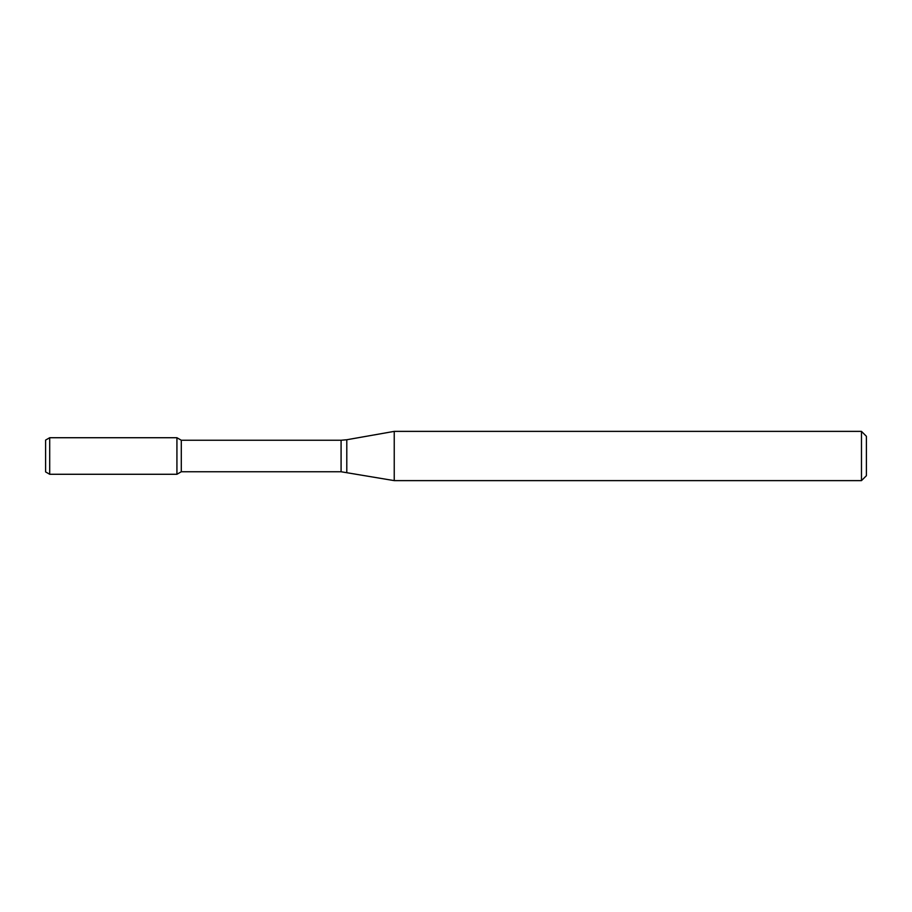 <?xml version="1.0" encoding="UTF-8"?>
<svg xmlns="http://www.w3.org/2000/svg" width="912" height="912" viewBox="0 0 912 912"><rect width="100%" height="100%" fill="white"/><g stroke="black" fill="none" stroke-linecap="round" stroke-linejoin="round"><path stroke-width="1.37" d="M861.475 480.624L861.475 431.376L866.4 436.301L866.4 475.699L861.475 480.624L394.235 480.624L341.088 471.755L181.294 471.755L176.928 474.274L176.928 437.726L49.704 437.726L49.704 474.274L45.6 471.914L45.6 440.086L49.704 437.726M181.294 471.755L181.294 440.245L176.928 437.726L176.928 474.274L49.704 474.274M394.235 480.624L394.235 431.376L346.788 439.744L346.788 472.256M341.088 471.755L341.088 440.245L181.294 440.245M341.088 440.245L346.788 439.744M861.475 431.376L394.235 431.376"/></g></svg>
